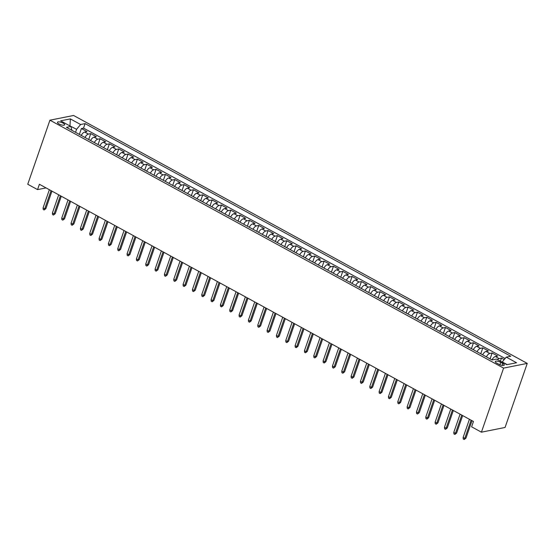 <?xml version="1.0" encoding="UTF-8"?>
<svg xmlns="http://www.w3.org/2000/svg" width="555" height="555" viewBox="0 0 555 555"><rect width="100%" height="100%" fill="white"/><g stroke="black" fill="none" stroke-linecap="round" stroke-linejoin="round"><path stroke-width="0.83" d="M59.003 123.945A3.809 1.193 19.1 0 0 64.644 124.785A3.809 1.193 19.1 0 0 63.09 123.134A3.809 1.193 19.1 0 0 57.449 122.294A3.809 1.193 19.1 0 0 59.003 123.945M527.25 363.4L73.586 115.475L49.936 120.185L503.6 368.111L527.25 363.4L505.064 427.468L481.414 432.178L503.6 368.111M504.204 359.591L501.463 358.093L500.395 361.159M491.973 359.897A4.759 2.137 -61.3 0 1 495.393 356.518L497.724 356.053L492.125 352.994L490.093 358.87M482.635 354.791A4.759 2.137 118.7 0 1 486.062 351.419L488.393 350.954L482.788 347.888L480.755 353.764M473.304 349.692A4.759 2.137 118.7 0 1 476.724 346.313L479.055 345.848L473.457 342.789L471.424 348.665M463.966 344.593A4.759 2.137 118.7 0 1 467.386 341.214L469.724 340.749L464.119 337.69L462.086 343.566M454.635 339.487A4.759 2.137 118.7 0 1 458.055 336.115L460.386 335.65L454.788 332.584L452.755 338.46M445.297 334.387A4.759 2.137 118.7 0 1 448.717 331.009L451.055 330.544L445.45 327.485L443.417 333.361M435.959 329.288A4.759 2.137 118.7 0 1 439.387 325.91L441.718 325.445L436.119 322.386L434.086 328.262M426.629 324.182A4.759 2.137 118.7 0 1 430.049 320.811L432.387 320.346L426.781 317.28L424.748 323.156M417.291 319.083A4.759 2.137 118.7 0 1 420.718 315.705L423.049 315.24L417.45 312.181L415.411 318.057M407.96 313.984A4.759 2.137 118.7 0 1 411.38 310.606L413.711 310.141L408.112 307.082L406.08 312.958M398.622 308.878A4.759 2.137 118.7 0 1 402.049 305.507L404.38 305.042L398.781 301.975L396.742 307.852M389.291 303.779A4.759 2.137 118.7 0 1 392.711 300.401L395.042 299.936L389.443 296.876L387.411 302.752M379.953 298.68A4.759 2.137 118.7 0 1 383.38 295.302L385.711 294.837L380.113 291.777L378.073 297.653M370.622 293.574A4.759 2.137 118.7 0 1 374.042 290.203L376.373 289.738L370.775 286.671L368.742 292.547M361.284 288.475A4.759 2.137 118.7 0 1 364.704 285.097L367.042 284.632L361.437 281.572L359.404 287.448M351.953 283.376A4.759 2.137 118.7 0 1 355.373 279.998L357.704 279.533L352.106 276.473L350.073 282.349M342.615 278.27A4.759 2.137 118.7 0 1 346.036 274.898L348.373 274.434L342.768 271.367L340.735 277.243M333.277 273.171A4.759 2.137 118.7 0 1 336.705 269.792L339.036 269.328L333.437 266.268L331.404 272.144M323.947 268.072A4.759 2.137 118.7 0 1 327.367 264.693L329.705 264.229L324.099 261.169L322.067 267.045M314.609 262.966A4.759 2.137 118.7 0 1 318.036 259.594L320.367 259.13L314.768 256.063L312.729 261.939M305.278 257.867A4.759 2.137 118.7 0 1 308.698 254.488L311.036 254.024L305.43 250.964L303.398 256.84M295.94 252.768A4.759 2.137 118.7 0 1 299.367 249.389L301.698 248.924L296.099 245.865L294.06 251.741M286.609 247.662A4.759 2.137 118.7 0 1 290.029 244.29L292.36 243.825L286.762 240.759L284.729 246.635M277.271 242.563A4.759 2.137 118.7 0 1 280.698 239.184L283.029 238.719L277.431 235.66L275.391 241.536M267.94 237.464A4.759 2.137 118.7 0 1 271.36 234.085L273.691 233.62L268.093 230.561L266.06 236.437M258.602 232.358A4.759 2.137 118.7 0 1 262.029 228.986L264.36 228.521L258.755 225.455L256.722 231.331M249.271 227.259A4.759 2.137 118.7 0 1 252.691 223.88L255.023 223.415L249.424 220.356L247.391 226.232M239.933 222.16A4.759 2.137 118.7 0 1 243.354 218.781L245.692 218.316L240.086 215.257L238.053 221.133M230.602 217.054A4.759 2.137 118.7 0 1 234.023 213.682L236.354 213.217L230.755 210.151L228.722 216.027M221.265 211.954A4.759 2.137 118.7 0 1 224.685 208.576L227.023 208.111L221.417 205.052L219.385 210.928M211.927 206.855A4.759 2.137 118.7 0 1 215.354 203.477L217.685 203.012L212.086 199.953L210.054 205.829M202.596 201.749A4.759 2.137 118.7 0 1 206.016 198.378L208.354 197.913L202.748 194.847L200.716 200.723M193.258 196.65A4.759 2.137 118.7 0 1 196.685 193.272L199.016 192.807L193.417 189.748L191.378 195.624M183.927 191.551A4.759 2.137 118.7 0 1 187.347 188.173L189.678 187.708L184.08 184.649L182.047 190.525M174.589 186.445A4.759 2.137 118.7 0 1 178.016 183.074L180.347 182.609L174.749 179.542L172.709 185.419M165.258 181.346A4.759 2.137 118.7 0 1 168.678 177.968L171.009 177.503L165.411 174.443L163.378 180.32M155.92 176.247A4.759 2.137 118.7 0 1 159.347 172.869L161.678 172.404L156.08 169.344L154.04 175.22M146.589 171.141A4.759 2.137 118.7 0 1 150.01 167.77L152.341 167.305L146.742 164.238L144.709 170.114M137.251 166.042A4.759 2.137 118.7 0 1 140.679 162.664L143.01 162.199L137.404 159.139L135.371 165.015M127.921 160.943A4.759 2.137 118.7 0 1 131.341 157.565L133.672 157.1L128.073 154.04L126.04 159.916M118.583 155.837A4.759 2.137 118.7 0 1 122.003 152.465L124.341 152.001L118.735 148.934L116.703 154.81M109.252 150.738A4.759 2.137 118.7 0 1 112.672 147.359L115.003 146.895L109.404 143.835L107.372 149.711M99.914 145.639A4.759 2.137 118.7 0 1 103.334 142.26L105.672 141.796L100.067 138.736L98.034 144.612M90.576 140.533A4.759 2.137 118.7 0 1 94.003 137.161L96.334 136.696L90.736 133.63L88.696 139.506M481.414 432.178L471.611 426.816L473.464 421.481L39.398 184.267L37.553 189.609L46.065 187.909M502.781 363.469L500.728 362.346A3.691 1.159 19.1 0 0 495.261 361.534A3.691 1.159 19.1 0 0 496.767 363.137L498.82 364.26A3.691 1.159 19.1 0 0 504.287 365.072A3.691 1.159 19.1 0 0 502.781 363.469L502.115 365.398M71.935 130.349L70.901 126.45L66.427 127.338L492.091 359.959L496.565 359.071L506.833 364.684L516.552 362.748L506.278 357.136L510.753 356.241L85.095 123.619L80.621 124.514L76.583 129.294L69.701 125.791M70.901 126.45L60.634 120.837L70.353 118.902L80.621 124.514M497.46 359.557A4.759 2.137 -61.3 0 1 499.125 358.558L501.463 358.093M505.126 358.502L83.541 128.108L81.398 128.531L79.365 134.407M81.245 135.434A4.759 2.137 118.7 0 1 84.665 132.055L87.003 131.59L81.398 128.531M84.977 137.474A4.759 2.137 -61.3 0 1 88.398 134.095L90.736 133.63M94.315 142.579A4.759 2.137 -61.3 0 1 97.735 139.201L100.067 138.736M103.646 147.679A4.759 2.137 -61.3 0 1 107.073 144.3L109.404 143.835M112.984 152.778A4.759 2.137 -61.3 0 1 116.404 149.399L118.735 148.934M122.315 157.884A4.759 2.137 -61.3 0 1 125.742 154.505L128.073 154.04M131.653 162.983A4.759 2.137 -61.3 0 1 135.073 159.604L137.404 159.139M140.984 168.082A4.759 2.137 -61.3 0 1 144.411 164.703L146.742 164.238M150.322 173.188A4.759 2.137 -61.3 0 1 153.742 169.809L156.08 169.344M159.653 178.287A4.759 2.137 -61.3 0 1 163.08 174.908L165.411 174.443M168.991 183.386A4.759 2.137 -61.3 0 1 172.411 180.007L174.749 179.542M178.328 188.492A4.759 2.137 -61.3 0 1 181.749 185.113L184.08 184.649M187.659 193.591A4.759 2.137 -61.3 0 1 191.08 190.212L193.417 189.748M196.997 198.69A4.759 2.137 -61.3 0 1 200.417 195.311L202.748 194.847M206.328 203.796A4.759 2.137 -61.3 0 1 209.755 200.417L212.086 199.953M215.666 208.895A4.759 2.137 -61.3 0 1 219.086 205.517L221.417 205.052M224.997 213.994A4.759 2.137 -61.3 0 1 228.424 210.616L230.755 210.151M234.335 219.1A4.759 2.137 -61.3 0 1 237.755 215.722L240.086 215.257M243.666 224.199A4.759 2.137 -61.3 0 1 247.093 220.821L249.424 220.356M253.004 229.298A4.759 2.137 -61.3 0 1 256.424 225.92L258.755 225.455M262.335 234.404A4.759 2.137 -61.3 0 1 265.762 231.026L268.093 230.561M271.673 239.503A4.759 2.137 -61.3 0 1 275.093 236.125L277.431 235.66M281.003 244.602A4.759 2.137 -61.3 0 1 284.431 241.224L286.762 240.759M290.341 249.708A4.759 2.137 -61.3 0 1 293.762 246.33L296.099 245.865M299.679 254.807A4.759 2.137 -61.3 0 1 303.099 251.429L305.43 250.964M309.01 259.906A4.759 2.137 -61.3 0 1 312.43 256.528L314.768 256.063M318.348 265.006A4.759 2.137 -61.3 0 1 321.768 261.634L324.099 261.169M327.679 270.112A4.759 2.137 -61.3 0 1 331.106 266.733L333.437 266.268M337.017 275.211A4.759 2.137 -61.3 0 1 340.437 271.832L342.768 271.367M346.348 280.31A4.759 2.137 -61.3 0 1 349.775 276.938L352.106 276.473M355.686 285.416A4.759 2.137 -61.3 0 1 359.106 282.037L361.437 281.572M365.017 290.515A4.759 2.137 -61.3 0 1 368.444 287.136L370.775 286.671M374.354 295.614A4.759 2.137 -61.3 0 1 377.775 292.242L380.113 291.777M383.685 300.72A4.759 2.137 -61.3 0 1 387.113 297.341L389.443 296.876M393.023 305.819A4.759 2.137 -61.3 0 1 396.443 302.44L398.781 301.975M402.361 310.918A4.759 2.137 -61.3 0 1 405.781 307.546L408.112 307.082M411.692 316.024A4.759 2.137 -61.3 0 1 415.112 312.645L417.45 312.181M421.03 321.123A4.759 2.137 -61.3 0 1 424.45 317.744L426.781 317.28M430.361 326.222A4.759 2.137 -61.3 0 1 433.781 322.85L436.119 322.386M439.699 331.328A4.759 2.137 -61.3 0 1 443.119 327.95L445.45 327.485M449.03 336.427A4.759 2.137 -61.3 0 1 452.457 333.049L454.788 332.584M458.368 341.526A4.759 2.137 -61.3 0 1 461.788 338.155L464.119 337.69M467.698 346.632A4.759 2.137 -61.3 0 1 471.126 343.254L473.457 342.789M477.036 351.731A4.759 2.137 -61.3 0 1 480.457 348.353L482.788 347.888M486.367 356.83A4.759 2.137 -61.3 0 1 489.794 353.459L492.125 352.994M507.18 364.614L502.247 361.915L506.278 357.136M37.553 189.609L27.75 184.253L49.936 120.185M69.972 125.936L70.353 118.902M75.535 132.319L76.583 129.294M83.541 128.108L85.095 123.619M471.105 420.19L464.799 438.394L465.95 438.166L464.202 439.525L464.799 438.394L463.12 437.479L469.426 419.275M465.95 438.166L472.007 420.683M464.202 439.525L463.272 439.019L463.12 437.479M461.774 415.091L455.468 433.295L456.619 433.067L454.871 434.426L455.468 433.295L453.789 432.373L460.088 414.169M456.619 433.067L462.669 415.584M454.871 434.426L453.935 433.913L453.789 432.373M452.436 409.992L446.13 428.189L447.281 427.96L445.533 429.327L446.13 428.189L444.451 427.274L450.757 409.07M447.281 427.96L453.338 410.478M445.533 429.327L444.604 428.814L444.451 427.274M443.098 404.886L436.799 423.09L437.95 422.861L436.202 424.221L436.799 423.09L435.12 422.175L441.419 403.971M437.95 422.861L444 405.379M436.202 424.221L435.266 423.715L435.12 422.175M433.767 399.787L427.461 417.991L428.613 417.762L426.864 419.122L427.461 417.991L425.782 417.069L432.088 398.865M428.613 417.762L434.669 400.28M426.864 419.122L425.935 418.609L425.782 417.069M424.429 394.688L418.13 412.885L419.282 412.656L417.533 414.023L418.13 412.885L416.451 411.97L422.75 393.766M419.282 412.656L425.331 395.174M417.533 414.023L416.597 413.51L416.451 411.97M415.098 389.582L408.792 407.786L409.944 407.557L408.196 408.917L408.792 407.786L407.113 406.87L413.419 388.666M409.944 407.557L416 390.075M408.196 408.917L407.259 408.411L407.113 406.87M405.76 384.483L399.461 402.687L400.613 402.458L398.858 403.818L399.461 402.687L397.782 401.764L404.082 383.567M400.613 402.458L406.662 384.976M398.858 403.818L397.928 403.312L397.782 401.764M396.43 379.384L390.123 397.581L391.275 397.352L389.527 398.719L390.123 397.581L388.444 396.665L394.751 378.461M391.275 397.352L397.331 379.87M389.527 398.719L388.59 398.206L388.444 396.665M387.092 374.278L380.792 392.482L381.937 392.253L380.189 393.613L380.792 392.482L379.107 391.566L385.413 373.362M381.937 392.253L387.994 374.771M380.189 393.613L379.259 393.106L379.107 391.566M377.761 369.179L371.455 387.383L372.606 387.154L370.858 388.514L371.455 387.383L369.776 386.46L376.075 368.263M372.606 387.154L378.656 369.672M370.858 388.514L369.921 388.007L369.776 386.46M368.423 364.08L362.124 382.277L363.268 382.048L361.52 383.415L362.124 382.277L360.438 381.361L366.744 363.157M363.268 382.048L369.325 364.566M361.52 383.415L360.59 382.901L360.438 381.361M359.092 358.974L352.786 377.178L353.937 376.949L352.189 378.309L352.786 377.178L351.107 376.262L357.406 358.058M353.937 376.949L359.987 359.467M352.189 378.309L351.253 377.802L351.107 376.262M349.754 353.875L343.448 372.079L344.6 371.85L342.851 373.21L343.448 372.079L341.769 371.156L348.075 352.959M344.6 371.85L350.656 354.368M342.851 373.21L341.922 372.703L341.769 371.156M340.423 348.776L334.117 366.973L335.269 366.744L333.52 368.111L334.117 366.973L332.438 366.057L338.737 347.853M335.269 366.744L341.318 349.268M333.52 368.111L332.584 367.597L332.438 366.057M331.085 343.67L324.779 361.874L325.931 361.645L324.182 363.005L324.779 361.874L323.1 360.958L329.406 342.754M325.931 361.645L331.987 344.162M324.182 363.005L323.253 362.498L323.1 360.958M321.747 338.571L315.448 356.775L316.6 356.546L314.851 357.906L315.448 356.775L313.769 355.852L320.068 337.655M316.6 356.546L322.649 339.063M314.851 357.906L313.915 357.399L313.769 355.852M312.416 333.472L306.11 351.669L307.262 351.44L305.514 352.807L306.11 351.669L304.431 350.753L310.738 332.549M307.262 351.44L313.318 333.964M305.514 352.807L304.577 352.293L304.431 350.753M303.079 328.366L296.779 346.57L297.931 346.341L296.176 347.701L296.779 346.57L295.1 345.654L301.4 327.45M297.931 346.341L303.98 328.858M296.176 347.701L295.246 347.194L295.1 345.654M293.748 323.267L287.441 341.471L288.593 341.242L286.845 342.601L287.441 341.471L285.763 340.548L292.069 322.351M288.593 341.242L294.649 323.759M286.845 342.601L285.908 342.095L285.763 340.548M284.41 318.168L278.111 336.365L279.262 336.136L277.507 337.502L278.111 336.365L276.425 335.449L282.731 317.245M279.262 336.136L285.312 318.66M277.507 337.502L276.577 336.989L276.425 335.449M275.079 313.062L268.773 331.266L269.924 331.037L268.176 332.396L268.773 331.266L267.094 330.35L273.4 312.146M269.924 331.037L275.981 313.554M268.176 332.396L267.239 331.89L267.094 330.35M265.741 307.963L259.442 326.167L260.586 325.938L258.838 327.297L259.442 326.167L257.756 325.244L264.062 307.047M260.586 325.938L266.643 308.455M258.838 327.297L257.909 326.791L257.756 325.244M256.41 302.863L250.104 321.061L251.255 320.832L249.507 322.198L250.104 321.061L248.425 320.145L254.724 301.941M251.255 320.832L257.305 303.356M249.507 322.198L248.571 321.685L248.425 320.145M247.072 297.757L240.773 315.962L241.918 315.733L240.169 317.092L240.773 315.962L239.087 315.046L245.393 296.842M241.918 315.733L247.974 298.25M240.169 317.092L239.24 316.586L239.087 315.046M237.741 292.658L231.435 310.862L232.587 310.633L230.838 311.993L231.435 310.862L229.756 309.94L236.055 291.743M232.587 310.633L238.636 293.151M230.838 311.993L229.902 311.487L229.756 309.94M228.403 287.559L222.097 305.756L223.249 305.527L221.5 306.894L222.097 305.756L220.418 304.841L226.724 286.637M223.249 305.527L229.305 288.052M221.5 306.894L220.571 306.381L220.418 304.841M219.065 282.453L212.766 300.657L213.918 300.428L212.17 301.788L212.766 300.657L211.087 299.742L217.387 281.538M213.918 300.428L219.967 282.946M212.17 301.788L211.233 301.282L211.087 299.742M209.734 277.354L203.428 295.558L204.58 295.329L202.832 296.689L203.428 295.558L201.749 294.636L208.056 276.439M204.58 295.329L210.636 277.847M202.832 296.689L201.902 296.183L201.749 294.636M200.397 272.255L194.097 290.452L195.249 290.223L193.501 291.59L194.097 290.452L192.418 289.537L198.718 271.333M195.249 290.223L201.299 272.748M193.501 291.59L192.564 291.077L192.418 289.537M191.066 267.149L184.76 285.353L185.911 285.124L184.163 286.484L184.76 285.353L183.081 284.438L189.387 266.233M185.911 285.124L191.968 267.642M184.163 286.484L183.226 285.978L183.081 284.438M181.728 262.05L175.429 280.254L176.58 280.025L174.825 281.385L175.429 280.254L173.75 279.332L180.049 261.134M176.58 280.025L182.63 262.543M174.825 281.385L173.895 280.879L173.75 279.332M172.397 256.951L166.091 275.148L167.242 274.919L165.494 276.286L166.091 275.148L164.412 274.232L170.718 256.028M167.242 274.919L173.299 257.444M165.494 276.286L164.557 275.773L164.412 274.232M163.059 251.845L156.76 270.049L157.904 269.82L156.156 271.18L156.76 270.049L155.074 269.133L161.38 250.929M157.904 269.82L163.961 252.338M156.156 271.18L155.227 270.673L155.074 269.133M153.728 246.746L147.422 264.95L148.573 264.721L146.825 266.081L147.422 264.95L145.743 264.027L152.042 245.83M148.573 264.721L154.63 247.239M146.825 266.081L145.889 265.574L145.743 264.027M144.39 241.647L138.091 259.844L139.236 259.615L137.487 260.982L138.091 259.844L136.405 258.928L142.711 240.724M139.236 259.615L145.292 242.14M137.487 260.982L136.558 260.468L136.405 258.928M135.059 236.541L128.753 254.745L129.905 254.516L128.156 255.876L128.753 254.745L127.074 253.829L133.373 235.625M129.905 254.516L135.954 237.034M128.156 255.876L127.22 255.369L127.074 253.829M125.721 231.442L119.415 249.646L120.567 249.417L118.819 250.777L119.415 249.646L117.736 248.723L124.043 230.526M120.567 249.417L126.623 231.934M118.819 250.777L117.889 250.27L117.736 248.723M116.39 226.343L110.084 244.54L111.236 244.311L109.488 245.678L110.084 244.54L108.405 243.624L114.705 225.42M111.236 244.311L117.285 226.835M109.488 245.678L108.551 245.164L108.405 243.624M107.053 221.237L100.746 239.441L101.898 239.212L100.15 240.572L100.746 239.441L99.068 238.525L105.374 220.321M101.898 239.212L107.954 221.729M100.15 240.572L99.22 240.065L99.068 238.525M97.715 216.138L91.415 234.342L92.567 234.113L90.819 235.473L91.415 234.342L89.737 233.419L96.036 215.222M92.567 234.113L98.617 216.63M90.819 235.473L89.882 234.966L89.737 233.419M88.384 211.039L82.078 229.243L83.229 229.007L81.481 230.374L82.078 229.243L80.399 228.32L86.705 210.116M83.229 229.007L89.286 211.531M81.481 230.374L80.544 229.86L80.399 228.32M79.046 205.933L72.747 224.137L73.898 223.908L72.15 225.275L72.747 224.137L71.068 223.221L77.367 205.017M73.898 223.908L79.948 206.425M72.15 225.275L71.213 224.761L71.068 223.221M69.715 200.834L63.409 219.038L64.56 218.809L62.812 220.168L63.409 219.038L61.73 218.115L68.036 199.918M64.56 218.809L70.617 201.326M62.812 220.168L61.876 219.662L61.73 218.115M60.377 195.735L54.078 213.939L55.229 213.703L53.474 215.069L54.078 213.939L52.392 213.016L58.698 194.812M55.229 213.703L61.279 196.227M53.474 215.069L52.545 214.556L52.392 213.016M51.046 190.629L44.74 208.833L45.892 208.604L44.143 209.97L44.74 208.833L43.061 207.917L49.367 189.713M45.892 208.604L51.948 191.121M44.143 209.97L43.207 209.457L43.061 207.917M495.393 356.518L499.125 358.558M84.665 132.055L88.398 134.095M94.003 137.161L97.735 139.201M103.334 142.26L107.073 144.3M112.672 147.359L116.404 149.399M122.003 152.465L125.742 154.505M131.341 157.565L135.073 159.604M140.679 162.664L144.411 164.703M150.01 167.77L153.742 169.809M159.347 172.869L163.08 174.908M168.678 177.968L172.411 180.007M178.016 183.074L181.749 185.113M187.347 188.173L191.08 190.212M196.685 193.272L200.417 195.311M206.016 198.378L209.755 200.417M215.354 203.477L219.086 205.517M224.685 208.576L228.424 210.616M234.023 213.682L237.755 215.722M243.354 218.781L247.093 220.821M252.691 223.88L256.424 225.92M262.029 228.986L265.762 231.026M271.36 234.085L275.093 236.125M280.698 239.184L284.431 241.224M290.029 244.29L293.762 246.33M299.367 249.389L303.099 251.429M308.698 254.488L312.43 256.528M318.036 259.594L321.768 261.634M327.367 264.693L331.106 266.733M336.705 269.792L340.437 271.832M346.036 274.898L349.775 276.938M355.373 279.998L359.106 282.037M364.704 285.097L368.444 287.136M374.042 290.203L377.775 292.242M383.38 295.302L387.113 297.341M392.711 300.401L396.443 302.44M402.049 305.507L405.781 307.546M411.38 310.606L415.112 312.645M420.718 315.705L424.45 317.744M430.049 320.811L433.781 322.85M439.387 325.91L443.119 327.95M448.717 331.009L452.457 333.049M458.055 336.115L461.788 338.155M467.386 341.214L471.126 343.254M476.724 346.313L480.457 348.353M486.062 351.419L489.794 353.459M499.895 364.76L500.728 362.346"/></g></svg>
